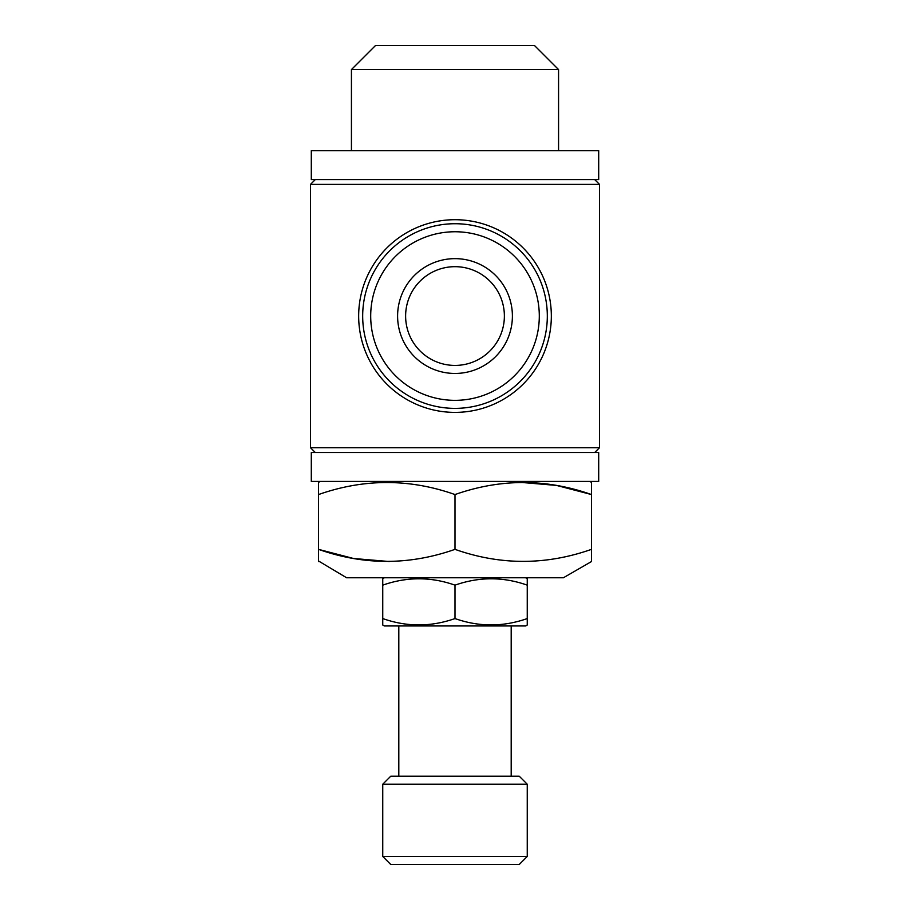 <?xml version="1.0" encoding="UTF-8"?>
<svg xmlns="http://www.w3.org/2000/svg" width="910" height="910" viewBox="0 0 910 910"><rect width="100%" height="100%" fill="white"/><g stroke="black" fill="none" stroke-linecap="round" stroke-linejoin="round"><path stroke-width="1.36" d="M384.35 577.77L382.746 578.692L382.746 585.153C406.895 576.678 430.976 576.678 455 585.153C479.149 576.678 503.23 576.678 527.254 585.153L527.254 582.957M525.65 577.77L527.254 578.692L527.254 625.011L525.65 625.943L384.35 625.943L382.746 625.011L382.746 618.561C406.77 627.035 430.851 627.035 455 618.561C479.024 627.035 503.105 627.035 527.254 618.561L527.254 620.745M511.192 776.184L511.192 625.943M398.808 776.184L398.808 625.943M390.777 776.184L519.223 776.184L527.254 784.215L382.746 784.215L390.777 776.184M527.254 856.469L519.223 864.5L390.777 864.5L382.746 856.469L527.254 856.469L527.254 784.215M382.746 856.469L382.746 784.215M318.523 560.992L346.619 577.77L563.381 577.77L591.477 561.55L591.477 494.551C546.102 478.535 500.602 478.535 455 494.551C409.625 478.535 364.125 478.535 318.523 494.551L318.523 482.357L320.127 481.435M318.523 561.55L318.523 549.356C363.898 565.372 409.398 565.372 455 549.356C500.375 565.372 545.875 565.372 591.477 549.356L591.477 553.485M589.873 481.435L591.477 482.357L591.477 494.551L556.499 485.417L520.691 482.38M375.523 45.5L534.477 45.5L558.569 69.581L351.431 69.581L375.523 45.5M558.569 150.673L558.569 69.581M351.431 150.673L351.431 69.581M311.3 179.566L598.7 179.566L598.7 150.673L311.3 150.673L311.3 179.566M551.335 316.054A96.335 96.335 0 0 1 455 412.389A96.335 96.335 0 0 1 358.665 316.054A96.335 96.335 0 0 1 455 219.708A96.335 96.335 0 0 1 551.335 316.054M315.315 179.566L310.492 184.389L599.508 184.389L594.685 179.566M594.685 452.532L599.508 447.709L599.508 184.389M315.315 452.532L310.492 447.709L599.508 447.709M310.492 447.709L310.492 184.389M311.3 481.435L598.7 481.435L598.7 452.532L311.3 452.532L311.3 481.435M405.621 316.054A49.379 49.379 0 0 1 455 266.675A49.379 49.379 0 0 1 504.379 316.054A49.379 49.379 0 0 1 455 365.422A49.379 49.379 0 0 1 405.621 316.054M512.398 316.054A57.398 57.398 0 0 1 455 373.453A57.398 57.398 0 0 1 397.602 316.054A57.398 57.398 0 0 1 455 258.645A57.398 57.398 0 0 1 512.398 316.054M370.7 316.054A84.3 84.3 0 0 1 455 231.754A84.3 84.3 0 0 1 539.3 316.054A84.3 84.3 0 0 1 455 400.343A84.3 84.3 0 0 1 370.7 316.054M362.68 316.054A92.319 92.319 0 0 1 455 223.724A92.319 92.319 0 0 1 547.32 316.054A92.319 92.319 0 0 1 455 408.374A92.319 92.319 0 0 1 362.68 316.054M455 549.356L455 494.551M389.309 561.527L353.501 558.49L318.523 549.356L318.523 494.551M318.523 549.356L318.523 553.485M382.746 582.957L382.746 620.745M455 618.561L455 585.153"/></g></svg>

